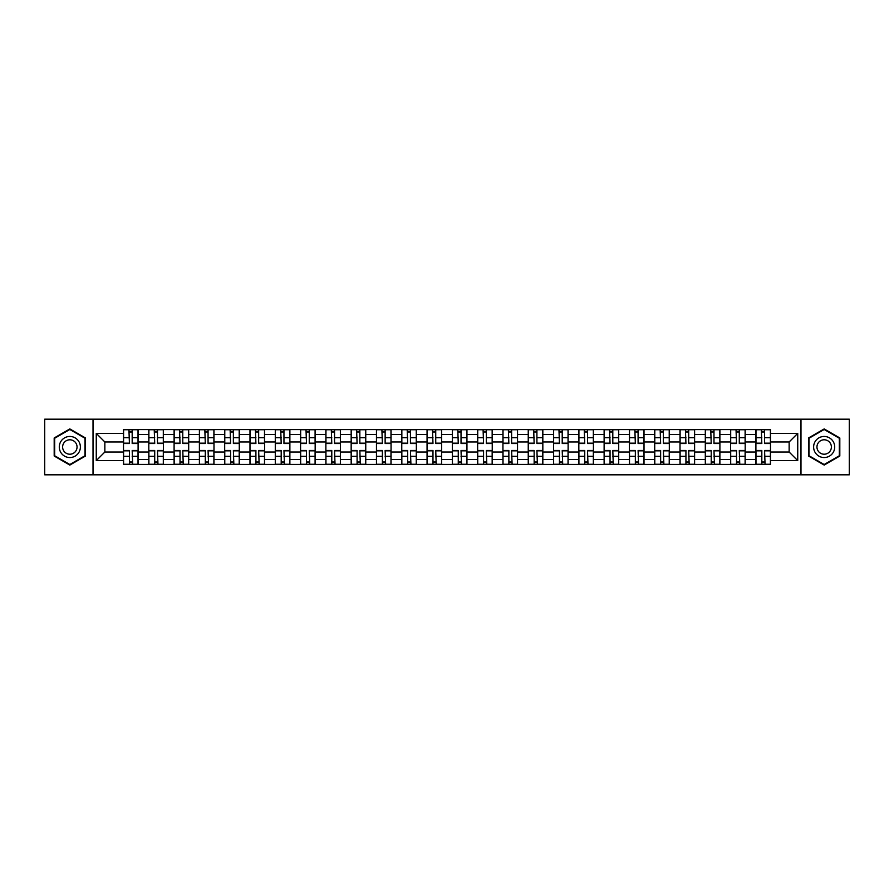 <?xml version="1.0" encoding="UTF-8"?>
<svg xmlns="http://www.w3.org/2000/svg" width="894" height="894" viewBox="0 0 894 894"><rect width="100%" height="100%" fill="white"/><g stroke="black" fill="none" stroke-linecap="round" stroke-linejoin="round"><path stroke-width="1.34" d="M800.979 474.815L849.3 474.815L849.3 419.185L44.7 419.185L44.7 474.815L800.979 474.815L800.979 419.185M148.806 464.433L148.806 434.518L138.101 434.518L138.101 464.433M138.101 434.518L138.101 429.567M148.806 434.518L148.806 429.567M163.401 429.567L163.401 464.433M174.095 464.433L174.095 429.567M188.69 429.567L188.69 464.433M199.396 464.433L199.396 429.567M213.99 429.567L213.99 464.433M224.685 464.433L224.685 429.567M239.279 429.567L239.279 464.433M249.985 464.433L249.985 429.567M264.579 429.567L264.579 464.433M275.285 464.433L275.285 429.567M289.879 429.567L289.879 464.433M300.574 464.433L300.574 429.567M315.169 429.567L315.169 464.433M325.874 464.433L325.874 429.567M340.469 429.567L340.469 464.433M351.163 464.433L351.163 429.567M365.758 429.567L365.758 464.433M376.463 464.433L376.463 429.567M391.058 429.567L391.058 464.433M401.764 464.433L401.764 429.567M416.358 429.567L416.358 464.433M427.053 464.433L427.053 429.567M441.647 429.567L441.647 464.433M452.353 464.433L452.353 429.567M466.947 429.567L466.947 464.433M477.642 464.433L477.642 429.567M492.236 429.567L492.236 464.433M502.942 464.433L502.942 429.567M517.537 429.567L517.537 464.433M528.242 464.433L528.242 429.567M542.837 429.567L542.837 464.433M553.531 464.433L553.531 429.567M568.126 429.567L568.126 464.433M578.831 464.433L578.831 429.567M593.426 429.567L593.426 464.433M604.12 464.433L604.12 429.567M618.715 429.567L618.715 464.433M629.421 464.433L629.421 429.567M644.015 429.567L644.015 464.433M654.721 464.433L654.721 429.567M669.315 429.567L669.315 464.433M680.01 464.433L680.01 429.567M694.604 429.567L694.604 464.433M705.31 464.433L705.31 429.567M719.905 429.567L719.905 464.433M730.599 464.433L730.599 429.567M745.194 429.567L745.194 464.433M755.899 464.433L755.899 429.567M755.899 452.029L745.194 452.029M730.599 452.029L719.905 452.029M705.31 452.029L694.604 452.029M680.01 452.029L669.315 452.029M654.721 452.029L644.015 452.029M629.421 452.029L618.715 452.029M604.12 452.029L593.426 452.029M578.831 452.029L568.126 452.029M553.531 452.029L542.837 452.029M528.242 452.029L517.537 452.029M502.942 452.029L492.236 452.029M477.642 452.029L466.947 452.029M452.353 452.029L441.647 452.029M427.053 452.029L416.358 452.029M401.764 452.029L391.058 452.029M376.463 452.029L365.758 452.029M351.163 452.029L340.469 452.029M325.874 452.029L315.169 452.029M300.574 452.029L289.879 452.029M275.285 452.029L264.579 452.029M249.985 452.029L239.279 452.029M224.685 452.029L213.99 452.029M199.396 452.029L188.69 452.029M174.095 452.029L163.401 452.029M148.806 452.029L138.101 452.029M755.899 441.971L745.194 441.971M730.599 441.971L719.905 441.971M705.31 441.971L694.604 441.971M680.01 441.971L669.315 441.971M654.721 441.971L644.015 441.971M629.421 441.971L618.715 441.971M604.12 441.971L593.426 441.971M578.831 441.971L568.126 441.971M553.531 441.971L542.837 441.971M528.242 441.971L517.537 441.971M502.942 441.971L492.236 441.971M477.642 441.971L466.947 441.971M452.353 441.971L441.647 441.971M427.053 441.971L416.358 441.971M401.764 441.971L391.058 441.971M376.463 441.971L365.758 441.971M351.163 441.971L340.469 441.971M325.874 441.971L315.169 441.971M300.574 441.971L289.879 441.971M275.285 441.971L264.579 441.971M249.985 441.971L239.279 441.971M224.685 441.971L213.99 441.971M199.396 441.971L188.69 441.971M174.095 441.971L163.401 441.971M148.806 441.971L138.101 441.971M104.855 452.029L123.506 452.029L123.506 441.971L104.855 441.971L104.855 452.029L96.261 460.622L96.261 433.378L123.506 433.378L123.506 441.971M770.494 441.971L770.494 452.029L789.145 452.029L789.145 441.971L770.494 441.971L770.494 429.567L123.506 429.567L123.506 433.378M770.494 433.378L797.739 433.378L797.739 460.622L770.494 460.622L770.494 452.029M123.506 452.029L123.506 464.433L770.494 464.433L770.494 460.622M123.506 460.622L96.261 460.622M93.021 474.815L93.021 419.185M85.478 437.971L69.833 428.93L54.188 437.971L54.188 456.029L69.833 465.07L85.478 456.029L85.478 437.971M839.812 437.971L824.167 428.93L808.522 437.971L808.522 456.029L824.167 465.07L839.812 456.029L839.812 437.971M132.178 461.997L129.429 461.997M129.429 432.003L132.178 432.003M157.478 461.997L154.718 461.997M154.718 432.003L157.478 432.003M182.778 461.997L180.018 461.997M180.018 432.003L182.778 432.003M208.067 461.997L205.307 461.997M205.307 432.003L208.067 432.003M233.368 461.997L230.607 461.997M230.607 432.003L233.368 432.003M258.657 461.997L255.907 461.997M255.907 432.003L258.657 432.003M283.957 461.997L281.197 461.997M281.197 432.003L283.957 432.003M309.257 461.997L306.497 461.997M306.497 432.003L309.257 432.003M334.546 461.997L331.786 461.997M331.786 432.003L334.546 432.003M359.846 461.997L357.086 461.997M357.086 432.003L359.846 432.003M385.135 461.997L382.386 461.997M382.386 432.003L385.135 432.003M410.435 461.997L407.675 461.997M407.675 432.003L410.435 432.003M435.736 461.997L432.975 461.997M432.975 432.003L435.736 432.003M461.025 461.997L458.264 461.997M458.264 432.003L461.025 432.003M486.325 461.997L483.565 461.997M483.565 432.003L486.325 432.003M511.614 461.997L508.865 461.997M508.865 432.003L511.614 432.003M536.914 461.997L534.154 461.997M534.154 432.003L536.914 432.003M562.214 461.997L559.454 461.997M559.454 432.003L562.214 432.003M587.503 461.997L584.743 461.997M584.743 432.003L587.503 432.003M612.803 461.997L610.043 461.997M610.043 432.003L612.803 432.003M638.092 461.997L635.343 461.997M635.343 432.003L638.092 432.003M663.393 461.997L660.632 461.997M660.632 432.003L663.393 432.003M688.693 461.997L685.933 461.997M685.933 432.003L688.693 432.003M713.982 461.997L711.222 461.997M711.222 432.003L713.982 432.003M739.282 461.997L736.522 461.997M736.522 432.003L739.282 432.003M764.571 461.997L761.822 461.997M761.822 432.003L764.571 432.003M96.261 433.378L104.855 441.971M789.145 452.029L797.739 460.622M789.145 441.971L797.739 433.378M132.178 443.513L132.178 429.735L138.022 429.735L138.022 443.513L132.178 443.513M129.429 431.836L132.178 431.836M132.67 429.735L123.584 429.735L123.584 443.513L129.429 443.513L128.937 429.735M129.429 450.487L129.429 464.265L123.584 464.265L123.584 450.487L129.429 450.487M132.178 462.164L129.429 462.164M128.937 464.265L138.022 464.265L138.022 450.487L132.178 450.487L132.67 464.265M157.478 443.513L157.478 429.735L163.311 429.735L163.311 443.513L157.478 443.513M154.718 431.836L157.478 431.836M157.959 429.735L148.885 429.735L148.885 443.513L154.718 443.513L154.237 429.735M182.778 443.513L182.778 429.735L188.612 429.735L188.612 443.513L182.778 443.513M180.018 431.836L182.778 431.836M183.259 429.735L174.174 429.735L174.174 443.513L180.018 443.513L179.526 429.735M60.703 452.275A10.538 10.538 0 0 0 75.107 456.13A10.538 10.538 0 0 0 78.963 441.725A10.538 10.538 0 0 0 64.569 437.87A10.538 10.538 0 0 0 60.703 452.275M63.586 450.61A7.219 7.219 0 0 0 73.442 453.247A7.219 7.219 0 0 0 76.079 443.39A7.219 7.219 0 0 0 66.223 440.753A7.219 7.219 0 0 0 63.586 450.61M69.833 429.489L84.997 438.25L84.997 455.75L69.833 464.511L54.668 455.75L54.668 438.25L69.833 429.489M815.037 452.275A10.538 10.538 0 0 0 829.431 456.13A10.538 10.538 0 0 0 833.297 441.725A10.538 10.538 0 0 0 818.893 437.87A10.538 10.538 0 0 0 815.037 452.275M817.921 450.61A7.219 7.219 0 0 0 827.777 453.247A7.219 7.219 0 0 0 830.414 443.39A7.219 7.219 0 0 0 820.558 440.753A7.219 7.219 0 0 0 817.921 450.61M824.167 429.489L839.332 438.25L839.332 455.75L824.167 464.511L809.003 455.75L809.003 438.25L824.167 429.489M154.718 450.487L154.718 464.265L148.885 464.265L148.885 450.487L154.718 450.487M157.478 462.164L154.718 462.164M154.237 464.265L163.311 464.265L163.311 450.487L157.478 450.487L157.959 464.265M180.018 450.487L180.018 464.265L174.174 464.265L174.174 450.487L180.018 450.487M182.778 462.164L180.018 462.164M179.526 464.265L188.612 464.265L188.612 450.487L182.778 450.487L183.259 464.265M208.067 443.513L208.067 429.735L213.901 429.735L213.901 443.513L208.067 443.513M205.307 431.836L208.067 431.836M208.559 429.735L199.474 429.735L199.474 443.513L205.307 443.513L204.827 429.735M233.368 443.513L233.368 429.735L239.201 429.735L239.201 443.513L233.368 443.513M230.607 431.836L233.368 431.836M233.848 429.735L224.774 429.735L224.774 443.513L230.607 443.513L230.127 429.735M258.657 443.513L258.657 429.735L264.501 429.735L264.501 443.513L258.657 443.513M255.907 431.836L258.657 431.836M259.148 429.735L250.063 429.735L250.063 443.513L255.907 443.513L255.416 429.735M205.307 450.487L205.307 464.265L199.474 464.265L199.474 450.487L205.307 450.487M208.067 462.164L205.307 462.164M204.827 464.265L213.901 464.265L213.901 450.487L208.067 450.487L208.559 464.265M230.607 450.487L230.607 464.265L224.774 464.265L224.774 450.487L230.607 450.487M233.368 462.164L230.607 462.164M230.127 464.265L239.201 464.265L239.201 450.487L233.368 450.487L233.848 464.265M255.907 450.487L255.907 464.265L250.063 464.265L250.063 450.487L255.907 450.487M258.657 462.164L255.907 462.164M255.416 464.265L264.501 464.265L264.501 450.487L258.657 450.487L259.148 464.265M283.957 443.513L283.957 429.735L289.79 429.735L289.79 443.513L283.957 443.513M281.197 431.836L283.957 431.836M284.437 429.735L275.363 429.735L275.363 443.513L281.197 443.513L280.716 429.735M281.197 450.487L281.197 464.265L275.363 464.265L275.363 450.487L281.197 450.487M283.957 462.164L281.197 462.164M280.716 464.265L289.79 464.265L289.79 450.487L283.957 450.487L284.437 464.265M309.257 443.513L309.257 429.735L315.09 429.735L315.09 443.513L309.257 443.513M306.497 431.836L309.257 431.836M309.737 429.735L300.652 429.735L300.652 443.513L306.497 443.513L306.005 429.735M306.497 450.487L306.497 464.265L300.652 464.265L300.652 450.487L306.497 450.487M309.257 462.164L306.497 462.164M306.005 464.265L315.09 464.265L315.09 450.487L309.257 450.487L309.737 464.265M334.546 443.513L334.546 429.735L340.379 429.735L340.379 443.513L334.546 443.513M331.786 431.836L334.546 431.836M335.038 429.735L325.952 429.735L325.952 443.513L331.786 443.513L331.305 429.735M331.786 450.487L331.786 464.265L325.952 464.265L325.952 450.487L331.786 450.487M334.546 462.164L331.786 462.164M331.305 464.265L340.379 464.265L340.379 450.487L334.546 450.487L335.038 464.265M359.846 443.513L359.846 429.735L365.68 429.735L365.68 443.513L359.846 443.513M357.086 431.836L359.846 431.836M360.327 429.735L351.253 429.735L351.253 443.513L357.086 443.513L356.605 429.735M357.086 450.487L357.086 464.265L351.253 464.265L351.253 450.487L357.086 450.487M359.846 462.164L357.086 462.164M356.605 464.265L365.68 464.265L365.68 450.487L359.846 450.487L360.327 464.265M385.135 443.513L385.135 429.735L390.98 429.735L390.98 443.513L385.135 443.513M382.386 431.836L385.135 431.836M385.627 429.735L376.542 429.735L376.542 443.513L382.386 443.513L381.894 429.735M382.386 450.487L382.386 464.265L376.542 464.265L376.542 450.487L382.386 450.487M385.135 462.164L382.386 462.164M381.894 464.265L390.98 464.265L390.98 450.487L385.135 450.487L385.627 464.265M410.435 443.513L410.435 429.735L416.269 429.735L416.269 443.513L410.435 443.513M407.675 431.836L410.435 431.836M410.916 429.735L401.842 429.735L401.842 443.513L407.675 443.513L407.195 429.735M407.675 450.487L407.675 464.265L401.842 464.265L401.842 450.487L407.675 450.487M410.435 462.164L407.675 462.164M407.195 464.265L416.269 464.265L416.269 450.487L410.435 450.487L410.916 464.265M435.736 443.513L435.736 429.735L441.569 429.735L441.569 443.513L435.736 443.513M432.975 431.836L435.736 431.836M436.216 429.735L427.131 429.735L427.131 443.513L432.975 443.513L432.484 429.735M432.975 450.487L432.975 464.265L427.131 464.265L427.131 450.487L432.975 450.487M435.736 462.164L432.975 462.164M432.484 464.265L441.569 464.265L441.569 450.487L435.736 450.487L436.216 464.265M461.025 443.513L461.025 429.735L466.869 429.735L466.869 443.513L461.025 443.513M458.264 431.836L461.025 431.836M461.516 429.735L452.431 429.735L452.431 443.513L458.264 443.513L457.784 429.735M458.264 450.487L458.264 464.265L452.431 464.265L452.431 450.487L458.264 450.487M461.025 462.164L458.264 462.164M457.784 464.265L466.869 464.265L466.869 450.487L461.025 450.487L461.516 464.265M486.325 443.513L486.325 429.735L492.158 429.735L492.158 443.513L486.325 443.513M483.565 431.836L486.325 431.836M486.805 429.735L477.731 429.735L477.731 443.513L483.565 443.513L483.084 429.735M483.565 450.487L483.565 464.265L477.731 464.265L477.731 450.487L483.565 450.487M486.325 462.164L483.565 462.164M483.084 464.265L492.158 464.265L492.158 450.487L486.325 450.487L486.805 464.265M511.614 443.513L511.614 429.735L517.458 429.735L517.458 443.513L511.614 443.513M508.865 431.836L511.614 431.836M512.106 429.735L503.02 429.735L503.02 443.513L508.865 443.513L508.373 429.735M508.865 450.487L508.865 464.265L503.02 464.265L503.02 450.487L508.865 450.487M511.614 462.164L508.865 462.164M508.373 464.265L517.458 464.265L517.458 450.487L511.614 450.487L512.106 464.265M536.914 443.513L536.914 429.735L542.747 429.735L542.747 443.513L536.914 443.513M534.154 431.836L536.914 431.836M537.395 429.735L528.32 429.735L528.32 443.513L534.154 443.513L533.673 429.735M534.154 450.487L534.154 464.265L528.32 464.265L528.32 450.487L534.154 450.487M536.914 462.164L534.154 462.164M533.673 464.265L542.747 464.265L542.747 450.487L536.914 450.487L537.395 464.265M562.214 443.513L562.214 429.735L568.048 429.735L568.048 443.513L562.214 443.513M559.454 431.836L562.214 431.836M562.695 429.735L553.621 429.735L553.621 443.513L559.454 443.513L558.962 429.735M559.454 450.487L559.454 464.265L553.621 464.265L553.621 450.487L559.454 450.487M562.214 462.164L559.454 462.164M558.962 464.265L568.048 464.265L568.048 450.487L562.214 450.487L562.695 464.265M587.503 443.513L587.503 429.735L593.348 429.735L593.348 443.513L587.503 443.513M584.743 431.836L587.503 431.836M587.995 429.735L578.91 429.735L578.91 443.513L584.743 443.513L584.263 429.735M584.743 450.487L584.743 464.265L578.91 464.265L578.91 450.487L584.743 450.487M587.503 462.164L584.743 462.164M584.263 464.265L593.348 464.265L593.348 450.487L587.503 450.487L587.995 464.265M612.803 443.513L612.803 429.735L618.637 429.735L618.637 443.513L612.803 443.513M610.043 431.836L612.803 431.836M613.284 429.735L604.21 429.735L604.21 443.513L610.043 443.513L609.563 429.735M610.043 450.487L610.043 464.265L604.21 464.265L604.21 450.487L610.043 450.487M612.803 462.164L610.043 462.164M609.563 464.265L618.637 464.265L618.637 450.487L612.803 450.487L613.284 464.265M638.092 443.513L638.092 429.735L643.937 429.735L643.937 443.513L638.092 443.513M635.343 431.836L638.092 431.836M638.584 429.735L629.499 429.735L629.499 443.513L635.343 443.513L634.852 429.735M635.343 450.487L635.343 464.265L629.499 464.265L629.499 450.487L635.343 450.487M638.092 462.164L635.343 462.164M634.852 464.265L643.937 464.265L643.937 450.487L638.092 450.487L638.584 464.265M663.393 443.513L663.393 429.735L669.226 429.735L669.226 443.513L663.393 443.513M660.632 431.836L663.393 431.836M663.873 429.735L654.799 429.735L654.799 443.513L660.632 443.513L660.152 429.735M660.632 450.487L660.632 464.265L654.799 464.265L654.799 450.487L660.632 450.487M663.393 462.164L660.632 462.164M660.152 464.265L669.226 464.265L669.226 450.487L663.393 450.487L663.873 464.265M688.693 443.513L688.693 429.735L694.526 429.735L694.526 443.513L688.693 443.513M685.933 431.836L688.693 431.836M689.173 429.735L680.099 429.735L680.099 443.513L685.933 443.513L685.441 429.735M685.933 450.487L685.933 464.265L680.099 464.265L680.099 450.487L685.933 450.487M688.693 462.164L685.933 462.164M685.441 464.265L694.526 464.265L694.526 450.487L688.693 450.487L689.173 464.265M713.982 443.513L713.982 429.735L719.826 429.735L719.826 443.513L713.982 443.513M711.222 431.836L713.982 431.836M714.474 429.735L705.388 429.735L705.388 443.513L711.222 443.513L710.741 429.735M711.222 450.487L711.222 464.265L705.388 464.265L705.388 450.487L711.222 450.487M713.982 462.164L711.222 462.164M710.741 464.265L719.826 464.265L719.826 450.487L713.982 450.487L714.474 464.265M739.282 443.513L739.282 429.735L745.115 429.735L745.115 443.513L739.282 443.513M736.522 431.836L739.282 431.836M739.763 429.735L730.689 429.735L730.689 443.513L736.522 443.513L736.041 429.735M736.522 450.487L736.522 464.265L730.689 464.265L730.689 450.487L736.522 450.487M739.282 462.164L736.522 462.164M736.041 464.265L745.115 464.265L745.115 450.487L739.282 450.487L739.763 464.265M764.571 443.513L764.571 429.735L770.416 429.735L770.416 443.513L764.571 443.513M761.822 431.836L764.571 431.836M765.063 429.735L755.978 429.735L755.978 443.513L761.822 443.513L761.33 429.735M761.822 450.487L761.822 464.265L755.978 464.265L755.978 450.487L761.822 450.487M764.571 462.164L761.822 462.164M761.33 464.265L770.416 464.265L770.416 450.487L764.571 450.487L765.063 464.265M730.599 434.518L719.905 434.518M705.31 434.518L694.604 434.518M680.01 434.518L669.315 434.518M654.721 434.518L644.015 434.518M629.421 434.518L618.715 434.518M604.12 434.518L593.426 434.518M578.831 434.518L568.126 434.518M553.531 434.518L542.837 434.518M528.242 434.518L517.537 434.518M502.942 434.518L492.236 434.518M477.642 434.518L466.947 434.518M452.353 434.518L441.647 434.518M427.053 434.518L416.358 434.518M401.764 434.518L391.058 434.518M376.463 434.518L365.758 434.518M351.163 434.518L340.469 434.518M325.874 434.518L315.169 434.518M300.574 434.518L289.879 434.518M275.285 434.518L264.579 434.518M249.985 434.518L239.279 434.518M224.685 434.518L213.99 434.518M199.396 434.518L188.69 434.518M174.095 434.518L163.401 434.518M755.899 434.518L745.194 434.518M730.599 459.482L719.905 459.482M705.31 459.482L694.604 459.482M680.01 459.482L669.315 459.482M654.721 459.482L644.015 459.482M629.421 459.482L618.715 459.482M604.12 459.482L593.426 459.482M578.831 459.482L568.126 459.482M553.531 459.482L542.837 459.482M528.242 459.482L517.537 459.482M502.942 459.482L492.236 459.482M477.642 459.482L466.947 459.482M452.353 459.482L441.647 459.482M427.053 459.482L416.358 459.482M401.764 459.482L391.058 459.482M376.463 459.482L365.758 459.482M351.163 459.482L340.469 459.482M325.874 459.482L315.169 459.482M300.574 459.482L289.879 459.482M275.285 459.482L264.579 459.482M249.985 459.482L239.279 459.482M224.685 459.482L213.99 459.482M199.396 459.482L188.69 459.482M174.095 459.482L163.401 459.482M148.806 459.482L138.101 459.482M755.899 459.482L745.194 459.482M132.178 443.167L138.022 443.167M132.178 437.691L138.022 437.691M123.584 443.167L129.429 443.167M123.584 437.691L129.429 437.691M129.429 450.833L123.584 450.833M129.429 456.309L123.584 456.309M138.022 450.833L132.178 450.833M138.022 456.309L132.178 456.309M157.478 443.167L163.311 443.167M157.478 437.691L163.311 437.691M148.885 443.167L154.718 443.167M148.885 437.691L154.718 437.691M182.778 443.167L188.612 443.167M182.778 437.691L188.612 437.691M174.174 443.167L180.018 443.167M174.174 437.691L180.018 437.691M154.718 450.833L148.885 450.833M154.718 456.309L148.885 456.309M163.311 450.833L157.478 450.833M163.311 456.309L157.478 456.309M180.018 450.833L174.174 450.833M180.018 456.309L174.174 456.309M188.612 450.833L182.778 450.833M188.612 456.309L182.778 456.309M208.067 443.167L213.901 443.167M208.067 437.691L213.901 437.691M199.474 443.167L205.307 443.167M199.474 437.691L205.307 437.691M233.368 443.167L239.201 443.167M233.368 437.691L239.201 437.691M224.774 443.167L230.607 443.167M224.774 437.691L230.607 437.691M258.657 443.167L264.501 443.167M258.657 437.691L264.501 437.691M250.063 443.167L255.907 443.167M250.063 437.691L255.907 437.691M205.307 450.833L199.474 450.833M205.307 456.309L199.474 456.309M213.901 450.833L208.067 450.833M213.901 456.309L208.067 456.309M230.607 450.833L224.774 450.833M230.607 456.309L224.774 456.309M239.201 450.833L233.368 450.833M239.201 456.309L233.368 456.309M255.907 450.833L250.063 450.833M255.907 456.309L250.063 456.309M264.501 450.833L258.657 450.833M264.501 456.309L258.657 456.309M283.957 443.167L289.79 443.167M283.957 437.691L289.79 437.691M275.363 443.167L281.197 443.167M275.363 437.691L281.197 437.691M281.197 450.833L275.363 450.833M281.197 456.309L275.363 456.309M289.79 450.833L283.957 450.833M289.79 456.309L283.957 456.309M309.257 443.167L315.09 443.167M309.257 437.691L315.09 437.691M300.652 443.167L306.497 443.167M300.652 437.691L306.497 437.691M306.497 450.833L300.652 450.833M306.497 456.309L300.652 456.309M315.09 450.833L309.257 450.833M315.09 456.309L309.257 456.309M334.546 443.167L340.379 443.167M334.546 437.691L340.379 437.691M325.952 443.167L331.786 443.167M325.952 437.691L331.786 437.691M331.786 450.833L325.952 450.833M331.786 456.309L325.952 456.309M340.379 450.833L334.546 450.833M340.379 456.309L334.546 456.309M359.846 443.167L365.68 443.167M359.846 437.691L365.68 437.691M351.253 443.167L357.086 443.167M351.253 437.691L357.086 437.691M357.086 450.833L351.253 450.833M357.086 456.309L351.253 456.309M365.68 450.833L359.846 450.833M365.68 456.309L359.846 456.309M385.135 443.167L390.98 443.167M385.135 437.691L390.98 437.691M376.542 443.167L382.386 443.167M376.542 437.691L382.386 437.691M382.386 450.833L376.542 450.833M382.386 456.309L376.542 456.309M390.98 450.833L385.135 450.833M390.98 456.309L385.135 456.309M410.435 443.167L416.269 443.167M410.435 437.691L416.269 437.691M401.842 443.167L407.675 443.167M401.842 437.691L407.675 437.691M407.675 450.833L401.842 450.833M407.675 456.309L401.842 456.309M416.269 450.833L410.435 450.833M416.269 456.309L410.435 456.309M435.736 443.167L441.569 443.167M435.736 437.691L441.569 437.691M427.131 443.167L432.975 443.167M427.131 437.691L432.975 437.691M432.975 450.833L427.131 450.833M432.975 456.309L427.131 456.309M441.569 450.833L435.736 450.833M441.569 456.309L435.736 456.309M461.025 443.167L466.869 443.167M461.025 437.691L466.869 437.691M452.431 443.167L458.264 443.167M452.431 437.691L458.264 437.691M458.264 450.833L452.431 450.833M458.264 456.309L452.431 456.309M466.869 450.833L461.025 450.833M466.869 456.309L461.025 456.309M486.325 443.167L492.158 443.167M486.325 437.691L492.158 437.691M477.731 443.167L483.565 443.167M477.731 437.691L483.565 437.691M483.565 450.833L477.731 450.833M483.565 456.309L477.731 456.309M492.158 450.833L486.325 450.833M492.158 456.309L486.325 456.309M511.614 443.167L517.458 443.167M511.614 437.691L517.458 437.691M503.02 443.167L508.865 443.167M503.02 437.691L508.865 437.691M508.865 450.833L503.02 450.833M508.865 456.309L503.02 456.309M517.458 450.833L511.614 450.833M517.458 456.309L511.614 456.309M536.914 443.167L542.747 443.167M536.914 437.691L542.747 437.691M528.32 443.167L534.154 443.167M528.32 437.691L534.154 437.691M534.154 450.833L528.32 450.833M534.154 456.309L528.32 456.309M542.747 450.833L536.914 450.833M542.747 456.309L536.914 456.309M562.214 443.167L568.048 443.167M562.214 437.691L568.048 437.691M553.621 443.167L559.454 443.167M553.621 437.691L559.454 437.691M559.454 450.833L553.621 450.833M559.454 456.309L553.621 456.309M568.048 450.833L562.214 450.833M568.048 456.309L562.214 456.309M587.503 443.167L593.348 443.167M587.503 437.691L593.348 437.691M578.91 443.167L584.743 443.167M578.91 437.691L584.743 437.691M584.743 450.833L578.91 450.833M584.743 456.309L578.91 456.309M593.348 450.833L587.503 450.833M593.348 456.309L587.503 456.309M612.803 443.167L618.637 443.167M612.803 437.691L618.637 437.691M604.21 443.167L610.043 443.167M604.21 437.691L610.043 437.691M610.043 450.833L604.21 450.833M610.043 456.309L604.21 456.309M618.637 450.833L612.803 450.833M618.637 456.309L612.803 456.309M638.092 443.167L643.937 443.167M638.092 437.691L643.937 437.691M629.499 443.167L635.343 443.167M629.499 437.691L635.343 437.691M635.343 450.833L629.499 450.833M635.343 456.309L629.499 456.309M643.937 450.833L638.092 450.833M643.937 456.309L638.092 456.309M663.393 443.167L669.226 443.167M663.393 437.691L669.226 437.691M654.799 443.167L660.632 443.167M654.799 437.691L660.632 437.691M660.632 450.833L654.799 450.833M660.632 456.309L654.799 456.309M669.226 450.833L663.393 450.833M669.226 456.309L663.393 456.309M688.693 443.167L694.526 443.167M688.693 437.691L694.526 437.691M680.099 443.167L685.933 443.167M680.099 437.691L685.933 437.691M685.933 450.833L680.099 450.833M685.933 456.309L680.099 456.309M694.526 450.833L688.693 450.833M694.526 456.309L688.693 456.309M713.982 443.167L719.826 443.167M713.982 437.691L719.826 437.691M705.388 443.167L711.222 443.167M705.388 437.691L711.222 437.691M711.222 450.833L705.388 450.833M711.222 456.309L705.388 456.309M719.826 450.833L713.982 450.833M719.826 456.309L713.982 456.309M739.282 443.167L745.115 443.167M739.282 437.691L745.115 437.691M730.689 443.167L736.522 443.167M730.689 437.691L736.522 437.691M736.522 450.833L730.689 450.833M736.522 456.309L730.689 456.309M745.115 450.833L739.282 450.833M745.115 456.309L739.282 456.309M764.571 443.167L770.416 443.167M764.571 437.691L770.416 437.691M755.978 443.167L761.822 443.167M755.978 437.691L761.822 437.691M761.822 450.833L755.978 450.833M761.822 456.309L755.978 456.309M770.416 450.833L764.571 450.833M770.416 456.309L764.571 456.309"/></g></svg>
